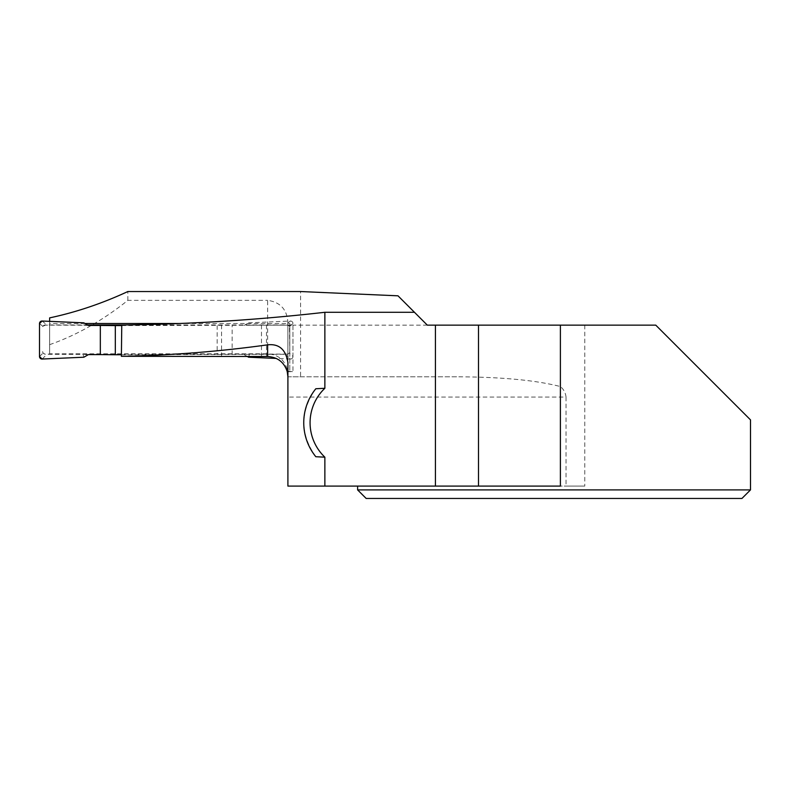 <?xml version="1.0" encoding="UTF-8"?>
<svg xmlns="http://www.w3.org/2000/svg" width="790" height="790" viewBox="0 0 790 790"><rect width="100%" height="100%" fill="white"/><g stroke="black" fill="none" stroke-linecap="round" stroke-linejoin="round"><path stroke-width="0.59" stroke-dasharray="3.95 2.96" d="M87.502 324.957L45.208 324.957A2.538 2.538 180 0 0 42.67 327.485L43.016 326.468L45.208 325.134L83.098 325.243L83.859 322.843M42.67 351.57A2.538 2.538 180 0 0 45.208 354.098L287.274 354.098A2.538 2.538 180 0 0 289.812 351.57L289.466 326.468L287.274 325.134L249.383 325.243L248.613 322.843L290.335 321.026L285.407 325.105M42.67 351.846L43.016 353.1L45.208 354.285L83.098 354.384L83.859 357.218M289.812 351.846L289.466 353.1L287.274 354.285L249.383 354.384L248.613 357.218M121.403 354.74L249.383 354.384M88.381 354.611L83.098 354.384M289.812 351.57L289.812 327.771M289.812 327.485A2.538 2.538 180 0 0 287.274 324.957L126.163 324.957M88.381 325.46L83.098 325.243M121.759 325.589L249.383 325.243M39.5 323.554L43.016 326.468M39.5 356.507L43.016 353.1M42.147 359.045L47.064 354.256M289.466 326.468L292.971 323.554L292.971 356.507L289.466 353.1M292.971 356.507A2.538 2.538 0 0 1 290.335 359.045L285.407 354.256M290.335 359.045L276.233 358.423M217.171 325.589L217.171 354.74M232.142 354.611L232.142 325.46M244.09 354.611L247.26 356.438M292.971 323.554A2.538 2.538 180 0 0 290.335 321.026M244.09 325.46L248.613 322.843M42.147 321.026L47.064 325.105M315.822 388.749C299.884 411.402 299.884 434.056 315.822 456.719M84.984 323.495L49.642 323.495L49.642 353.811L49.642 317.876M49.642 323.495L49.642 321.352M414.464 312.287L427.321 325.144L414.464 312.287M121.769 325.006L292.971 325.144L289.812 324.838L289.812 323.495L179.774 323.495M287.688 371.211L287.264 371.715L292.971 371.715L287.688 371.211C285.279 360.447 278.584 354.641 267.632 353.811L49.642 353.811M287.906 362.6L287.906 376.791L300.585 376.791L300.585 291.54M287.906 371.715L287.906 322.616C287.116 309.562 280.351 302.135 267.632 300.348L267.632 353.811M49.642 344.647C76.709 335.187 102.779 320.414 127.842 300.348L267.632 300.348M127.842 300.348L127.842 291.54M287.906 322.616L287.906 397.064L566.045 397.064C565.492 392.709 563.606 389.213 560.396 386.557C536.242 380.286 502.075 377.037 457.894 376.791L287.906 376.791M357.613 489.899L750.5 489.899L750.5 419.875L655.759 325.144L427.321 325.144L397.992 295.816M560.396 325.144L560.396 386.557M300.585 376.791L457.894 376.791M566.045 397.064L566.045 486.097L584.768 486.097L357.613 486.097L560.396 486.097M287.906 397.064L287.906 486.097L566.045 486.097M366.175 498.46L741.938 498.46M289.812 323.495L289.812 371.211M289.812 324.838L289.812 371.488M292.971 325.144L292.971 371.715M266.497 325.144L266.497 356.507M261.48 325.125L261.48 356.478M221.565 325.006L221.565 356.3M584.768 325.144L584.768 486.097M427.321 325.144L292.823 325.144"/><path stroke-width="1.19" d="M115.31 354.74L100.33 354.611L100.33 325.46L115.31 325.589L115.31 354.74L121.403 354.74M100.33 354.611L88.381 354.611L83.859 357.218L42.147 359.045A2.538 2.538 180 0 1 39.5 356.507L39.5 323.554A2.538 2.538 0 0 1 42.147 321.026L83.859 322.843L88.381 325.46L100.33 325.46M126.163 324.957L87.502 324.957M115.31 325.589L121.759 325.589M276.233 358.423L248.613 357.218L247.26 356.438M315.822 456.719L324.868 457.183L324.868 486.097L435.418 486.097L435.418 325.144L427.321 325.144L414.464 312.287L324.868 312.287L324.868 388.275L315.822 388.749A53.868 53.868 0 0 0 315.822 456.719M324.868 486.097L287.906 486.097L287.906 362.6C285.802 349.506 279.048 343.581 267.632 344.835C219.344 351.55 170.591 355.372 121.384 356.3L121.769 325.006C189.906 324.196 257.609 319.96 324.868 312.287M49.642 321.352L49.642 317.876C76.057 312.257 102.127 303.478 127.842 291.54L300.585 291.54L397.992 295.816L414.464 312.287M179.774 323.495L84.984 323.495M287.906 371.715L287.906 376.791L287.264 371.715C284.153 362.185 277.616 357.12 267.632 356.507L267.632 344.835M121.384 356.3L267.632 356.507M324.868 457.183A47.528 47.528 0 0 1 324.868 388.275M560.396 325.144L560.396 486.097L478.503 486.097L478.503 325.144L655.759 325.144L750.5 419.875L750.5 489.899L357.613 489.899L357.613 486.097M478.503 325.144L435.418 325.144M478.503 486.097L435.418 486.097M741.938 498.46L750.5 489.899L741.938 498.46L366.175 498.46L357.613 489.899M42.147 321.026L83.859 322.843L88.381 325.46L100.33 325.46L100.33 354.611L88.381 354.611L83.859 357.218L42.147 359.045L39.5 356.507L39.5 323.554L42.147 321.026"/></g></svg>
